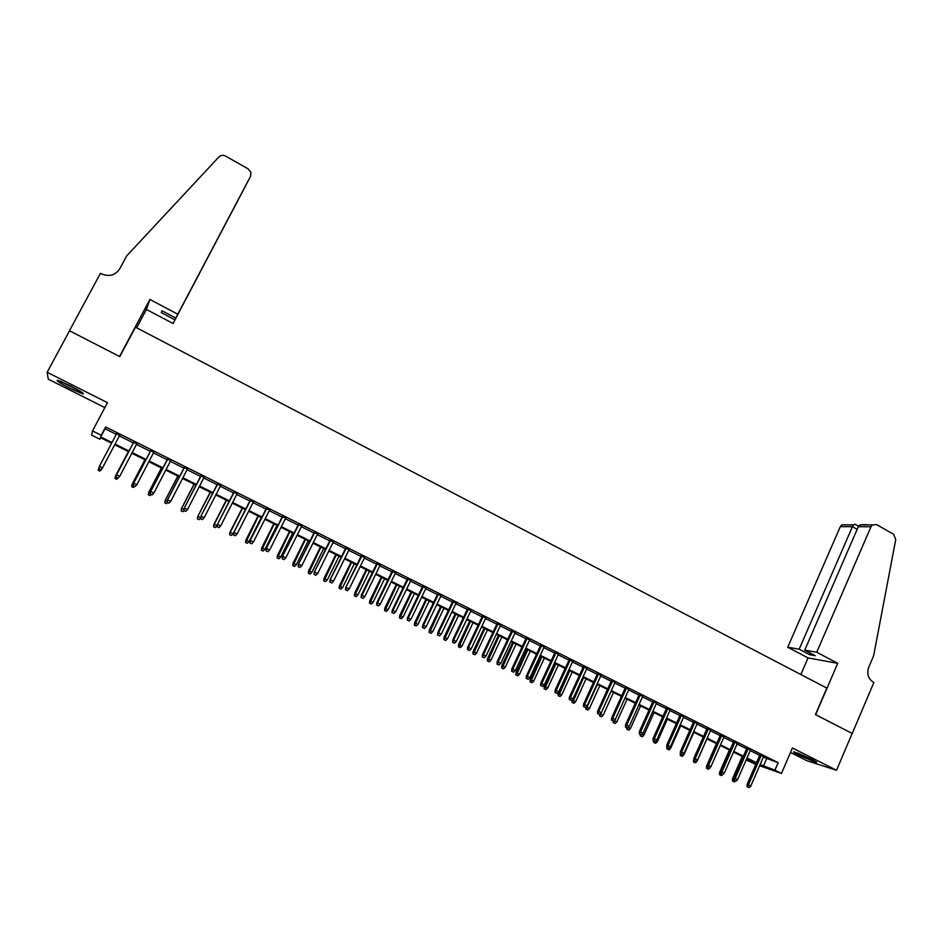 <?xml version="1.0" encoding="UTF-8"?>
<svg xmlns="http://www.w3.org/2000/svg" width="943" height="943" viewBox="0 0 943 943"><rect width="100%" height="100%" fill="white"/><g stroke="black" fill="none" stroke-linecap="round" stroke-linejoin="round"><path stroke-width="1.41" d="M70.265 388.457L82.807 393.915C84.917 393.962 80.733 391.251 70.242 385.793L57.641 380.3C55.59 380.3 59.798 383.023 70.265 388.457M798.933 755.202L816.143 762.451C817.498 762.604 815.86 761.496 811.216 759.115L793.971 751.854C792.615 751.701 794.265 752.82 798.933 755.202M100.689 437.8L99.923 439.238L91.565 435.1L92.508 430.916L101.255 435.265L100.701 436.915L111.958 442.515M790.482 752.467L806.854 760.695L836.535 770.266L852.154 733.454L815.459 714.57L826.834 688.084L135.474 327.197L119.82 356.631L69.546 330.769L47.15 372.273L48.27 379.157L104.862 407.624M755.756 764.372L747.233 760.459L756.097 763.571M747.811 759.15L747.233 760.459M119.655 435.336L116.567 433.792M136.759 443.87L133.658 442.314M153.744 452.345L150.621 450.789M170.624 460.762L167.477 459.194M187.386 469.131L184.227 467.551M204.03 477.429L200.859 475.85M220.568 485.68L217.385 484.089M236.999 493.884L233.793 492.281M253.325 502.03L250.095 500.415M269.533 510.116L266.291 508.501M285.635 518.155L282.381 516.528M301.642 526.135L298.365 524.497M317.532 534.068L314.255 532.43M333.327 541.942L330.026 540.292M349.016 549.769L345.704 548.119M364.599 557.549L361.275 555.887M380.088 565.281L376.752 563.608M395.482 572.955L392.123 571.281M410.771 580.582L407.4 578.908M425.965 588.161L422.582 586.475M441.053 595.693L437.658 594.007M456.058 603.178L452.652 601.481M470.958 610.616L467.539 608.907M485.775 618.007L482.344 616.298M500.497 625.35L497.044 623.629M515.114 632.647L511.66 630.926M529.648 639.896L526.182 638.163M544.099 647.11L540.622 645.366M558.445 654.265L554.956 652.532M572.719 661.385L569.218 659.64M586.888 668.457L583.375 666.713M600.986 675.494L597.461 673.738M614.989 682.473L611.453 680.716M628.91 689.427L625.362 687.659M642.737 696.323L639.189 694.555M656.493 703.183L652.921 701.403M670.155 710.008L666.583 708.217M683.734 716.786L680.162 714.994M697.242 723.517L693.647 721.725M710.668 730.212L707.061 728.42M724 736.872L720.393 735.068M737.261 743.485L733.642 741.681M750.451 750.062L746.821 748.259M763.323 757.135L778.14 762.675L105.651 426.955L105.015 428.759L116.26 434.369M119.348 435.914L133.352 442.892M136.452 444.448L150.326 451.367M153.45 452.923L167.182 459.771M170.318 461.339L183.932 468.129M187.091 469.697L200.564 476.427M203.735 478.007L217.09 484.667M220.273 486.258L233.499 492.847M236.705 494.45L249.812 500.992M253.03 502.595L266.009 509.067M269.25 510.682L282.098 517.094M285.352 518.721L298.082 525.062M301.359 526.701L313.972 532.995M317.249 534.634L329.744 540.858M333.044 542.508L345.421 548.685M348.733 550.335L361.004 556.453M364.328 558.115L376.481 564.173M379.817 565.835L391.852 571.835M395.211 573.509L407.128 579.462M410.5 581.136L422.311 587.029M425.694 588.715L437.399 594.561M440.794 596.247L452.381 602.035M455.799 603.732L467.28 609.461M470.698 611.17L482.085 616.84M485.515 618.561L496.784 624.183M500.238 625.904L511.401 631.468M514.866 633.201L525.923 638.717M529.4 640.45L540.363 645.92M543.84 647.652L554.708 653.075M558.197 654.807L568.959 660.183M572.46 661.927L583.128 667.255M586.64 669L597.214 674.269M600.738 676.037L611.205 681.259M614.742 683.015L625.115 688.19M628.663 689.958L638.941 695.085M642.501 696.865L652.686 701.946M656.245 703.726L666.347 708.759M669.919 710.539L679.915 715.525M683.498 717.317L693.411 722.255M697.007 724.047L706.826 728.951M710.433 730.742L720.157 735.599M723.776 737.402L733.418 742.212M737.037 744.015L746.585 748.777M750.215 750.593L759.681 755.319M763.547 756.604L759.917 754.789M92.508 430.916L107.478 402.685L47.15 372.273M105.651 426.955L101.255 435.265M778.14 762.675L774.91 770.172L781.464 773.425L759.598 765.728M836.535 770.266L792.403 748.023L781.464 773.425M111.592 443.21L100.441 437.67L99.923 439.238M756.215 763.323L746.726 758.62M743.096 756.805L733.524 752.054M729.894 750.251L720.228 745.453M716.621 743.662L706.873 738.817M703.266 737.025L693.423 732.145M689.828 730.354L679.891 725.426M676.308 723.646L666.288 718.672M662.705 716.892L652.591 711.871M649.02 710.091L638.824 705.022M635.264 703.254L624.961 698.15M621.413 696.382L611.017 691.219M607.469 689.463L596.99 684.253M593.453 682.496L582.868 677.239M579.344 675.494L568.664 670.19M565.152 668.446L554.366 663.094M550.877 661.349L539.985 655.951M536.496 654.218L525.522 648.76M522.045 647.039L510.953 641.535M507.487 639.814L496.301 634.25M492.847 632.541L481.555 626.93M478.113 625.221L466.714 619.563M463.284 617.854L451.78 612.148M448.361 610.451L436.75 604.687M433.344 602.99L421.627 597.167M418.232 595.493L406.398 589.611M403.026 587.937L391.086 582.008M387.726 580.334L375.668 574.346M372.32 572.684L360.143 566.637M356.808 564.987L344.525 558.881M341.201 557.23L328.801 551.077M325.5 549.439L312.982 543.215M309.693 541.588L297.057 535.306M293.78 533.679L281.014 527.349M277.761 525.722L264.877 519.334M261.635 517.719L248.634 511.259M245.404 509.656L232.284 503.138M229.066 501.546L215.817 494.969M212.623 493.378L199.244 486.741M196.061 485.162L182.565 478.455M179.394 476.887L165.768 470.109M162.62 468.553L148.853 461.716M145.729 460.16L131.831 453.265M128.72 451.721L114.692 444.754M760.129 764.502L774.91 770.172M115.058 444.059L129.085 451.025M132.197 452.569L146.094 459.465M149.218 461.021L162.974 467.858M166.121 469.425L179.759 476.191M182.918 477.771L196.415 484.478M199.598 486.058L212.977 492.694M216.171 494.285L229.42 500.863M232.626 502.466L245.746 508.984M248.976 510.587L261.977 517.035M265.219 518.65L278.102 525.051M281.356 526.665L294.11 533.007M297.387 534.634L310.023 540.905M313.312 542.543L325.83 548.755M329.142 550.406L341.531 556.559M344.855 558.209L357.138 564.315M360.474 565.965L372.638 572.012M375.986 573.674L388.044 579.662M391.404 581.336L403.345 587.265M406.728 588.951L418.551 594.821M421.945 596.506L433.662 602.329M437.069 604.015L448.679 609.791M452.098 611.488L463.602 617.205M467.033 618.903L478.431 624.561M481.861 626.27L493.154 631.881M496.607 633.602L507.794 639.154M511.259 640.875L522.351 646.379M525.817 648.112L536.803 653.57M540.292 655.302L551.172 660.701M554.673 662.446L565.458 667.797M568.959 669.542L579.65 674.846M583.163 676.591L593.748 681.86M597.284 683.604L607.764 688.814M611.312 690.582L621.696 695.745M625.256 697.502L635.547 702.618M639.106 704.386L649.314 709.454M652.886 711.234L662.988 716.256M666.571 718.036L676.591 723.01M680.174 724.79L690.111 729.717M693.706 731.509L703.537 736.4M707.144 738.192L716.892 743.025M720.511 744.829L730.165 749.626M733.795 751.43L743.367 756.18M746.997 757.983L756.486 762.698M766.612 758.773L763.417 766.14M105.015 428.759L100.701 436.915M760.023 754.541L747.068 784.411L748.4 784.93L761.307 755.178M747.787 787.016L749.107 787.664L747.787 787.016L748.4 784.93L750.769 786.085L763.665 756.345M747.068 784.411L747.045 786.721M749.107 787.664L750.769 786.085M732.487 781.052L734.491 781.959L732.487 781.052L732.511 778.788L733.866 779.107M733.194 781.323L733.866 779.319M732.511 778.788L742.271 756.404M735.481 781.028L734.491 781.959M812.229 759.634L798.403 753.351M797.236 752.903L813.349 760.223M79.966 391.109L61.319 381.632M60.081 381.125L81.086 391.793M816.732 652.226L870.99 526.76L858.307 526.713L804.733 650.151L816.732 652.226L837.702 663.33L815.66 714.664L852.224 733.489L873.878 682.461L873.183 682.095C868.126 678.665 866.641 673.726 868.727 667.29L873.642 655.727L895.756 539.49L893.54 534.221L876.577 524.626L872.44 524.897L870.99 526.76M800.843 674.516L808.033 657.908L837.702 663.33M808.033 657.908L787.735 647.216L799.169 649.197L809.613 654.701L815.235 655.703L804.733 650.151M799.169 649.197L852.425 526.689L840.319 526.642L841.734 524.838L853.509 524.862L852.425 526.689L857.163 529.353M787.735 647.216L840.319 526.642M809.613 654.701L810.308 653.098M855.207 524.308L853.509 524.862M866.358 524.614L860.087 524.874L858.307 526.713M177.779 314.208L250.555 176.294L250.932 172.416L248.103 168.844L225.625 156.114C223.078 154.864 220.839 155.147 218.906 156.951L126.657 255.93L119.69 268.885C115.258 275.38 109.164 277.018 101.408 273.812L100.453 273.305L69.464 330.722L119.561 356.501L149.902 299.461L177.779 314.208L175.822 318.062L162.007 310.766L161.229 312.616L174.927 319.842L173.076 323.496L245.793 185.476M174.927 319.842L246.04 184.993M136.652 327.81L146.413 309.457L173.076 323.496M149.902 299.461L146.413 309.457M175.822 318.062L250.555 176.294M161.229 312.616L162.161 310.848M746.927 747.999L733.89 777.94L735.198 778.446L748.188 748.636M734.585 780.545L735.917 781.193L734.585 780.545L735.198 778.446L737.591 779.613L750.557 749.815M733.89 777.94L733.854 780.262M735.917 781.193L737.591 779.613M733.76 741.422L720.629 771.433L721.925 771.928L734.998 742.047M721.312 774.038L722.644 774.686L721.312 774.038L721.925 771.928L724.318 773.107L737.379 743.237M720.629 771.433L720.24 774.981L719.533 774.71L721.536 775.617L720.24 774.981M722.644 774.686L724.318 773.107M720.511 734.809L707.285 764.891L708.558 765.374L721.725 735.422M707.957 767.484L709.289 768.144L707.957 767.484L708.558 765.374L710.975 766.553L724.118 736.613M707.285 764.891L707.25 767.213M709.289 768.144L710.975 766.553M707.179 728.161L693.871 758.302L695.121 758.773L708.37 728.762M694.519 760.895L695.863 761.555L694.519 760.895L695.121 758.773L697.549 759.964L710.774 729.965M693.871 758.302L693.824 760.636M695.863 761.555L697.549 759.964M719.533 774.71L719.568 772.435L729.387 750.003M719.568 772.435L720.605 772.836M722.562 774.651L721.536 775.617M706.519 768.333L708.511 769.229L706.519 768.333L706.566 766.058L716.444 743.579M706.566 766.058L707.262 766.329M710.15 767.685L708.511 769.229M707.203 768.592L707.556 767.366M696.476 760.977L697.054 761.26L706.932 738.852M693.423 761.909L695.415 762.816L693.423 761.909L693.859 758.75M697.054 761.26L695.415 762.816M694.095 762.168L694.449 760.942M682.968 754.353L683.887 754.801L693.824 732.346M680.257 755.461L682.237 756.357L680.257 755.461L680.339 753.115M683.887 754.801L682.237 756.357M680.917 755.708L681.27 754.471M693.765 721.466L680.375 751.677L681.6 752.137L694.932 722.055M680.999 754.27L682.355 754.93L680.999 754.27L681.6 752.137L684.04 753.339L697.36 723.257M680.375 751.677L680.316 754.011M682.355 754.93L684.04 753.339M669.377 747.681L670.626 748.294L680.634 725.792M667.656 749.213L668.988 749.862L667.656 749.213L667.998 747.976M670.626 748.294L668.988 749.862M666.996 748.966L667.043 747.504M680.268 714.735L666.795 745.005L667.998 745.453L681.412 715.313M667.396 747.599L668.764 748.27L667.396 747.599L667.998 745.453L670.449 746.667L683.852 716.527M666.795 745.005L666.725 747.351M668.764 748.27L670.449 746.667M655.703 740.974L657.306 741.764L667.373 719.203M654.312 742.671L655.644 743.332L654.312 742.671L654.666 741.41M657.306 741.764L655.644 743.332M653.676 742.436L653.723 740.974M666.701 707.969L653.134 738.31L654.312 738.746L667.821 708.523M653.711 740.892L655.09 741.563L653.711 740.892L654.312 738.746L656.776 739.949L670.273 709.749M653.134 738.31L653.063 740.644M655.09 741.563L656.776 739.949M641.947 734.232L643.892 735.186L654.029 712.578M640.886 736.106L642.242 736.766L640.886 736.106L641.252 734.786M643.892 735.186L642.242 736.766M640.262 735.87L640.309 734.397M653.039 701.144L639.389 731.556L640.545 731.98L654.136 701.698M639.943 734.137L641.323 734.821L639.943 734.137L640.545 731.98L643.032 733.206L656.599 702.924M639.389 731.556L639.307 733.902M641.323 734.821L643.032 733.206M628.109 727.442L630.407 728.574L640.603 705.918M627.39 729.481L628.745 730.153L627.39 729.481L627.897 727.642M630.407 728.574L628.745 730.153M626.777 729.257L626.836 727.784M639.307 694.296L625.563 724.766L626.682 725.179L640.368 694.826M626.093 727.348L627.484 728.031L626.093 727.348L626.682 725.179L629.193 726.405L642.855 696.064M625.563 724.766L625.468 727.124M627.484 728.031L629.193 726.405M614.164 720.629L616.84 721.914L627.095 699.211M613.81 722.833L615.166 723.493L613.81 722.833L614.612 720.193M616.84 721.914L615.166 723.493M613.209 722.609L613.268 721.1M625.48 687.4L611.642 717.941L612.75 718.342L626.529 687.918M612.16 720.523L613.563 721.206L612.16 720.523L612.75 718.342L615.26 719.58L629.028 689.168M611.642 717.941L611.547 720.299M613.563 721.206L615.26 719.58M600.113 713.792L603.178 715.218L613.516 692.457M600.149 716.138L601.516 716.81L600.149 716.138L600.715 714.004L611.064 691.243M603.178 715.218L601.516 716.81M599.559 715.926L599.63 714.252M611.571 680.457L597.65 711.069L598.722 711.458L612.596 680.964M598.133 713.639L599.548 714.334L598.133 713.639L598.722 711.458L601.257 712.696L615.107 682.213M597.65 711.069L597.544 713.427M599.548 714.334L601.257 712.696M585.98 706.908L589.446 708.476L599.854 685.679M586.405 709.407L587.784 710.079L586.405 709.407L586.97 707.262L597.379 684.453M589.446 708.476L587.784 710.079M585.827 709.195L585.933 706.955M597.579 673.467L583.564 704.162L584.613 704.527L598.569 673.974M584.035 706.731L585.45 707.415L584.035 706.731L584.613 704.527L587.159 705.777L601.104 675.235M583.564 704.162L583.446 706.519M585.45 707.415L587.159 705.777M572.012 702.429L573.957 703.301L572.012 702.429L572.13 700.119L575.631 701.698L586.098 678.842M572.578 702.629L583.611 677.616M572.13 700.119L572.531 699.246M575.631 701.698L573.957 703.301M583.505 666.442L569.383 697.207L570.409 697.561L584.471 666.925M569.831 699.765L571.258 700.46L569.831 699.765L570.409 697.561L572.979 698.822L587.017 668.198M569.383 697.207L569.266 699.565M571.258 700.46L572.979 698.822M558.115 695.616L560.059 696.5L558.115 695.616L558.244 693.317L561.733 694.885L572.271 671.982M558.657 695.816L569.772 670.744M558.244 693.317L568.841 670.284M561.733 694.885L560.059 696.5M569.336 659.381L555.121 690.205L556.122 690.547L570.279 659.852M555.557 692.763L556.983 693.47L555.557 692.763L556.122 690.547L558.704 691.82L572.837 661.126M555.121 690.205L554.991 692.575M556.983 693.47L558.704 691.82M544.135 688.767L546.068 689.639L544.135 688.767L544.264 686.457L547.753 688.025L558.35 665.074M544.665 688.956L555.84 663.825M544.264 686.457L554.944 663.377M547.753 688.025L546.068 689.639M555.085 652.261L540.775 683.156L541.754 683.498L555.993 652.721M541.176 685.714L542.626 686.421L541.176 685.714L541.754 683.498L544.347 684.771L558.574 654.006M540.775 683.156L540.634 685.526M542.626 686.421L544.347 684.771M530.06 681.872L531.993 682.744L530.06 681.872L530.214 679.561L533.679 681.129L544.359 658.12M530.579 682.06L541.824 656.858M530.214 679.561L540.952 656.422M533.679 681.129L531.993 682.744M540.74 645.106L526.335 676.072L527.29 676.39L541.624 645.554M526.713 678.63L528.163 679.337L526.713 678.63L527.29 676.39L529.895 677.675L544.217 646.839M526.335 676.072L526.194 678.441M528.163 679.337L529.895 677.675M515.915 674.94L517.837 675.813L515.915 674.94L516.069 672.63L519.522 674.186L530.272 651.118M516.41 675.117L527.726 649.857M516.069 672.63L526.878 649.444M519.522 674.186L517.837 675.813M526.312 637.904L511.813 668.941L512.733 669.247L527.161 638.34M512.167 671.487L513.629 672.206L512.167 671.487L512.733 669.247L515.361 670.532L529.777 639.637M511.813 668.941L511.648 671.322M513.629 672.206L515.361 670.532M501.676 667.962L503.586 668.835L501.676 667.962L501.829 665.64L505.283 667.196L516.104 644.081M502.159 668.127L513.534 642.82M501.829 665.64L512.721 642.407M505.283 667.196L503.586 668.835M511.79 630.655L497.185 661.774L498.081 662.057L512.615 631.079M497.515 664.308L498.988 665.027L497.515 664.308L498.081 662.057L500.721 663.353L515.243 632.388M497.185 661.774L497.02 664.143M498.988 665.027L500.721 663.353M487.342 660.949L489.264 661.809L487.342 660.949L487.519 658.627L490.961 660.171L501.841 637.008M487.826 661.102L499.271 635.723M487.519 658.627L498.47 635.334M490.961 660.171L489.264 661.809M497.173 623.37L482.474 654.548L483.346 654.819L497.975 623.771M482.781 657.082L484.254 657.813L482.781 657.082L483.346 654.819L485.999 656.128L500.615 625.091M482.474 654.548L482.297 656.929M484.254 657.813L485.999 656.128M472.926 653.888L474.836 654.737L472.926 653.888L473.103 651.554L476.533 653.098L487.496 629.877M473.386 654.029L484.902 628.592M473.103 651.554L484.136 628.215M476.533 653.098L474.836 654.737M482.462 616.027L467.669 647.275L468.506 647.546L483.24 616.416M467.952 649.81L469.437 650.54L467.952 649.81L468.506 647.546L471.182 648.855L485.904 617.748M467.669 647.275L467.492 649.668M469.437 650.54L471.182 648.855M458.428 646.78L460.325 647.629L458.428 646.78L458.616 644.446L462.035 645.979L473.068 622.71M458.876 646.922L470.451 621.425M458.616 644.446L469.72 621.048M462.035 645.979L460.325 647.629M467.669 608.648L452.77 639.967L453.583 640.214L468.412 609.013M453.029 642.501L454.526 643.232L453.029 642.501L453.583 640.214L456.271 641.535L471.087 610.357M452.77 639.967L452.581 642.36M454.526 643.232L456.271 641.535M443.835 639.625L445.721 640.474L443.835 639.625L444.023 637.291L447.43 638.824L458.546 615.508M444.259 639.755L455.917 614.199M444.023 637.291L455.21 613.846M447.43 638.824L445.721 640.474M452.781 601.21L437.776 632.612L438.554 632.847L453.489 601.575M438.012 635.134L439.509 635.877L438.012 635.134L438.554 632.847L441.265 634.168L456.188 602.919M437.776 632.612L437.576 635.004M439.509 635.877L441.265 634.168M429.148 632.435L431.034 633.283L429.148 632.435L429.348 630.101L432.743 631.621L443.929 608.247M429.56 632.553L441.289 606.938M429.348 630.101L440.605 606.597M432.743 631.621L431.034 633.283M437.788 593.736L422.688 625.209L423.442 625.421L438.471 594.078M422.888 627.72L424.409 628.462L422.888 627.72L423.442 625.421L426.165 626.765L441.183 595.434M422.688 625.209L422.476 627.602M424.409 628.462L426.165 626.765M414.378 625.197L416.252 626.034L414.378 625.197L414.59 622.851L417.973 624.372L429.23 600.939M414.767 625.315L426.566 599.63M414.59 622.851L425.918 599.3M417.973 624.372L416.252 626.034M422.712 586.204L407.506 617.748L408.225 617.948L423.36 586.534M407.682 620.258L409.203 621.013L407.682 620.258L408.225 617.948L410.971 619.303L426.095 587.902M407.506 617.748L407.282 620.152M409.203 621.013L410.971 619.303M399.502 617.913L401.376 618.749L399.502 617.913L399.726 615.567L403.097 617.076L414.425 593.595M399.879 618.019L411.761 592.275M399.726 615.567L411.136 591.956M403.097 617.076L401.376 618.749M407.529 578.637L392.217 610.251L392.913 610.439L408.154 578.943M392.371 612.761L393.903 613.504L392.371 612.761L392.913 610.439L395.671 611.795L410.9 580.31M392.217 610.251L391.993 612.655M393.903 613.504L395.671 611.795M384.544 610.581L386.406 611.418L384.544 610.581L384.768 608.235L388.127 609.732L399.537 586.204M384.909 610.675L396.85 584.872M384.768 608.235L396.26 584.566M388.127 609.732L386.406 611.418M392.253 571.01L376.835 602.695L377.495 602.872L392.854 571.305M376.964 605.206L378.508 605.96L376.964 605.206L377.495 602.872L380.277 604.239L395.612 572.684M376.835 602.695L376.599 605.1M378.508 605.96L380.277 604.239M369.491 603.202L371.342 604.039L369.491 603.202L369.727 600.856L373.074 602.353L384.555 578.766M369.833 603.296L381.856 577.422M369.727 600.856L381.29 577.14M373.074 602.353L371.342 604.039M376.882 563.336L361.358 595.104L361.982 595.257L377.448 563.619M361.452 597.603L363.008 598.357L361.452 597.603L361.982 595.257L364.788 596.636L380.229 565.01M361.358 595.104L361.11 597.508M363.008 598.357L364.788 596.636M354.332 595.776L356.183 596.613L354.332 595.776L354.58 593.43L357.916 594.915L369.479 571.281M354.662 595.858L366.756 569.926M354.58 593.43L366.226 569.655M357.916 594.915L356.183 596.613M361.405 555.616L345.775 587.454L361.935 555.887M345.845 589.941L347.413 590.719L345.845 589.941L346.364 587.595L349.193 588.974L364.741 557.278M345.775 587.454L345.515 589.87M347.413 590.719L349.193 588.974M339.091 588.302L340.93 589.127L339.091 588.302L339.35 585.957L342.674 587.442L354.309 563.737M339.397 588.385L351.574 562.382M339.35 585.957L351.067 562.134M342.674 587.442L340.93 589.127M345.833 547.848L330.097 579.756L346.329 548.095M330.133 582.244L331.712 583.01L330.133 582.244L330.651 579.874L333.492 581.277L349.146 549.498M330.097 579.756L329.826 582.173M331.712 583.01L333.492 581.277M323.744 580.794L325.583 581.607L323.744 580.794L324.015 578.436L327.327 579.91L339.044 556.158M324.038 580.853L336.286 554.79M324.015 578.436L335.814 554.555M327.327 579.91L325.583 581.607M330.156 540.021L314.314 572.012L330.628 540.256M314.325 574.487L315.905 575.265L314.325 574.487L314.832 572.118L317.697 573.521L333.457 541.671M314.314 572.012L314.031 574.428M315.905 575.265L317.697 573.521M308.302 573.226L310.129 574.039L308.302 573.226L308.585 570.869L311.874 572.33L323.685 548.531M308.585 573.285L320.903 547.152M308.585 570.869L320.455 546.928M311.874 572.33L310.129 574.039M314.384 532.158L298.424 564.209L314.821 532.371M298.401 566.684L300.004 567.474L298.401 566.684L298.919 564.303L301.795 565.706L317.673 533.797M298.424 564.209L298.129 566.637M300.004 567.474L301.795 565.706M292.766 565.611L294.581 566.425L292.766 565.611L293.049 563.242L296.338 564.704L308.22 540.858M293.025 565.659L305.426 539.467M293.049 563.242L305.013 539.266M296.338 564.704L294.581 566.425M298.507 524.225L282.428 556.358L298.907 524.426M282.381 558.834L283.984 559.623L282.381 558.834L282.888 556.441L285.788 557.855L301.772 525.864M282.428 556.358L282.122 558.786M283.984 559.623L285.788 557.855M277.124 557.95L278.939 558.763L277.124 557.95L277.419 555.58L280.684 557.042L292.66 533.125M277.372 557.985L289.843 531.734M277.419 555.58L289.466 531.546M280.684 557.042L278.939 558.763M282.523 516.257L266.327 548.461L282.888 516.434M266.256 550.924L267.871 551.714L266.256 550.924L266.763 548.52L269.674 549.946L285.776 517.872M266.327 548.461L266.02 550.889M267.871 551.714L269.674 549.946M261.388 550.24L263.191 551.042L261.388 550.24L261.694 547.871L264.948 549.309L276.994 525.345M261.612 550.264L274.165 523.943M261.694 547.871L273.824 523.766M264.948 549.309L263.191 551.042M266.433 508.218L250.131 540.504L266.763 508.383M250.025 542.968L251.651 543.757L250.025 542.968L250.52 540.551L253.455 541.989L269.674 509.845M250.131 540.504L249.801 542.944M251.651 543.757L253.455 541.989M245.545 542.473L247.337 543.274L245.545 542.473L245.864 540.103L249.093 541.541L261.235 517.518M245.746 542.496L258.382 516.104M245.864 540.103L258.076 515.951M249.093 541.541L247.337 543.274M250.237 500.144L233.817 532.5L250.532 500.285M233.675 534.952L235.314 535.754L233.675 534.952L234.17 532.524L237.129 533.974L253.455 501.747M233.817 532.5L233.475 534.94M235.314 535.754L237.129 533.974M229.597 534.657L231.389 535.459L229.597 534.657L229.927 532.288L233.145 533.714L245.369 509.644M229.786 534.669L230.269 532.3L242.504 508.218M229.927 532.288L242.221 508.077M233.145 533.714L231.389 535.459M233.935 492.01L217.397 524.449L234.194 492.14M217.232 526.889L218.882 527.691L217.232 526.889L217.715 524.449L220.686 525.899L237.141 493.602M217.397 524.449L217.043 526.878M218.882 527.691L220.686 525.899M213.542 526.795L215.334 527.597L213.542 526.795L213.884 524.426L217.232 525.581M213.719 526.807L214.191 524.426L226.52 500.285M213.884 524.426L226.273 500.155M217.102 525.84L215.334 527.597M217.527 483.818L200.859 516.328L217.739 483.924M200.67 518.768L202.332 519.581L200.67 518.768L201.154 516.316L204.136 517.778L220.709 485.409M200.859 516.328L200.505 518.768M202.332 519.581L204.136 517.778M197.393 518.886L199.173 519.676L197.393 518.886L197.747 516.505L210.43 492.293M197.547 518.874L198.018 516.493L200.647 517.778M197.747 516.505L210.218 492.187M200.576 518.273L199.173 519.676M201 475.567L184.227 508.159L201.189 475.661M183.991 510.587L185.665 511.412L183.991 510.587L184.474 508.124L187.48 509.609L204.171 477.158M184.227 508.159L183.85 510.611M185.665 511.412L187.48 509.609M181.139 510.917L182.907 511.707L181.139 510.917L181.504 508.536L194.234 484.242M181.268 510.906L181.74 508.501L184.003 509.609M181.504 508.536L194.058 484.16M183.956 510.658L182.907 511.707M184.368 467.268L167.465 499.943L184.522 467.351M167.206 502.36L168.891 503.185L167.206 502.36L167.689 499.884L170.718 501.381L187.527 468.848M167.465 499.943L167.088 502.383M168.891 503.185L170.718 501.381M164.777 502.902L166.534 503.68L164.777 502.902L165.143 500.509L177.932 476.156M164.884 502.878L165.343 500.462L167.241 501.393M165.143 500.509L177.791 476.085M167.583 502.631L166.534 503.68M167.63 458.923L150.609 491.668L167.736 458.97M150.314 494.073L152.012 494.91L150.314 494.073L150.786 491.598L153.839 493.095L170.766 460.49M150.609 491.668L150.208 494.108M152.012 494.91L153.839 493.095M148.299 494.827L150.043 495.605L148.299 494.827L148.688 492.435L161.524 467.999M148.393 494.792L148.853 492.376L150.373 493.118M148.688 492.435L161.418 467.952M151.104 494.556L150.043 495.605M150.774 450.506L133.623 483.335L150.845 450.542M133.305 485.739L135.002 486.576L133.305 485.739L133.765 483.24L136.841 484.749L153.898 452.062M133.623 483.335L133.222 485.786M135.002 486.576L136.841 484.749M131.714 486.706L133.458 487.472L131.714 486.706L132.114 484.313L145.01 459.807M131.796 486.659L132.244 484.231L133.387 484.785M132.114 484.313L144.939 459.771M134.519 486.423L133.458 487.472M133.8 442.043L116.531 474.942L133.835 442.055M116.166 477.335L117.887 478.184L116.166 477.335L116.637 474.836L119.726 476.345L136.9 443.587M116.531 474.942L116.119 477.394M117.887 478.184L119.726 476.345M115.081 478.478L116.755 479.292L115.081 478.478L115.529 476.026L128.378 451.544L115.435 476.132L116.284 476.392M117.816 478.231L116.755 479.292M115.022 478.525L115.435 476.132M98.897 468.954L100.618 469.803L98.897 468.954L99.321 466.49L116.708 433.509M98.921 468.883L99.38 466.361L102.492 467.893L119.808 435.053M100.653 469.732L102.492 467.893L100.618 469.803M101.361 469.072L102.363 468.082M99.946 471.052L101.738 469.26L99.911 471.123L98.261 470.227L99.911 471.123M98.225 470.298L99.298 466.655M98.261 470.227L99.062 467.952M858.578 526.206L854.912 524.131M860.087 524.874L872.44 524.897"/></g></svg>
